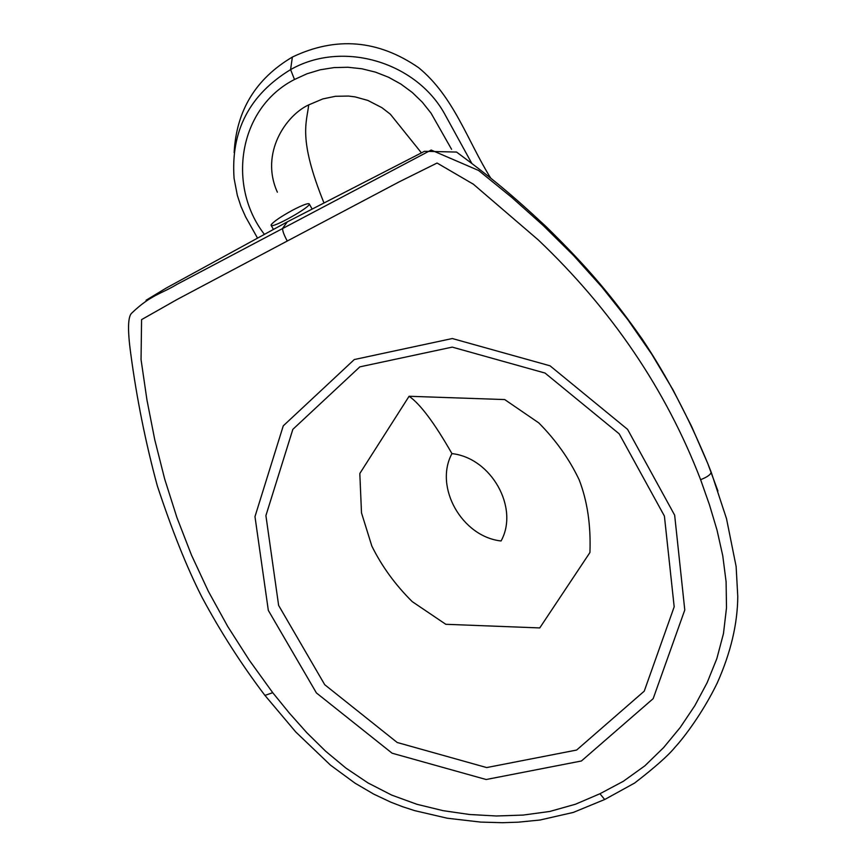 <?xml version="1.0" encoding="UTF-8"?>
<svg xmlns="http://www.w3.org/2000/svg" width="866" height="866" viewBox="0 0 866 866"><rect width="100%" height="100%" fill="white"/><g stroke="black" fill="none" stroke-linecap="round" stroke-linejoin="round"><path stroke-width="1.3" d="M471.699 163.198L445.914 116.25M445.903 116.25C417.823 62.211 342.99 39.62 290.586 69.616C249.516 94.654 230.681 130.918 234.08 178.385L237.338 195.38L240.943 206.357L245.641 216.911L257.397 237.879M264.282 234.177C226.989 186.028 238.182 108.218 294.494 79.488L290.586 69.616L292.372 57.059C255.795 78.698 236.375 110.545 234.145 152.611M292.372 57.059C336.062 36.242 378.139 39.782 418.624 67.689C453.881 96.494 467.662 141.223 490.643 177.995M717.936 491.033L707.771 463.537L691.555 426.31L672.958 389.754L651.784 354.248L628.012 319.944L601.859 286.992L573.53 255.481L543.307 225.582L511.6 197.264L478.595 170.472L431.171 150.035L176.696 284.492C161.877 293.628 150.868 294.743 131.881 312.972C127.843 316.263 127.464 329.859 130.755 353.75C136.741 398.62 145.596 442.678 157.341 485.923C172.182 530.836 187.034 567.869 201.875 597.053C220.354 631.53 241.376 664.319 264.931 695.409L272.725 692.681L249.332 660.249L227.758 626.529L208.403 591.424L191.462 555.041L176.902 517.511L164.67 478.995L154.754 439.733L146.939 399.897L141.05 359.563L141.569 319.63L177.216 299.42L287.263 241.029L398.988 181.957L437.07 163.035L473.366 184.209L538.251 239.904C611.905 309.909 666.03 389.83 700.616 479.677C707.533 476.96 711.029 474.395 711.116 471.959L710.726 470.985M409.088 396.271L359.812 473.507L361.501 512.878L371.839 546.067C381.787 566.256 395.253 584.777 412.238 601.632L445.795 624.289L539.756 627.926L589.93 552.519C590.948 525.229 587.354 500.992 579.159 479.796C569.395 459.207 555.94 440.242 538.793 422.9L504.694 399.562L409.088 396.271C420.216 403.946 434.505 423.052 451.944 453.611C491.358 457.908 519.362 507.941 501.078 540.969C462.033 536.758 433.834 487.114 451.944 453.611M323.852 202.644C297.85 138.192 306.77 122.723 308.686 104.894C286.094 115.21 259.735 153.13 277.369 192.187M421.428 152.871L390.339 114.193L381.906 107.665L367.855 100.424L355.125 96.895L348.565 96.061L335.413 96.288L322.801 98.93L308.686 104.894M271.231 224.64C273.97 221.317 281.049 216.511 292.502 210.232C302.353 205.134 307.928 203.012 309.227 203.9C311.522 206.606 271.729 228.938 271.09 225.301L271.231 224.64M294.494 79.488L307.04 73.762L320.29 69.778L334.005 67.591L347.98 67.256L361.966 68.793L375.573 72.159L388.65 77.291L400.99 84.132L412.248 92.456L422.327 102.188L431.051 113.175L451.576 149.309M711.105 471.938L707.771 463.537C688.827 417.715 667.015 376.277 642.312 339.223C611.894 296.031 588.057 267.735 546.175 226.697C511.037 193.887 490.741 177.281 456.544 152.059L424.448 151.312L287.35 221.848L282.76 228.104C282.208 230.129 283.712 234.437 287.263 241.029M264.877 695.322L295.75 731.965L330.422 765.089L354.973 783.135L373.701 794.1L390.631 802.089L402.452 806.657L414.511 810.598L447.257 818.218L480.684 822.094L502.432 822.7L518.214 822.18L540.038 820.015L573.292 812.427L604.674 799.513L599.954 793.743L575.522 804.211L549.726 811.474L523.216 815.068L496.435 815.988L469.621 814.505L443.1 810.663L417.001 804.308L391.713 795.107L367.985 782.929L346.021 768.164L325.659 751.244L306.78 732.679L289.276 713.01L272.725 692.681M604.944 799.383L634.713 782.994C654.793 767.482 668.249 755.563 675.079 747.206C684.01 737.496 702.607 713.097 717.167 683.177C730.72 652.802 737.594 623.877 737.767 596.425L736.132 566.505L726.509 518.68L711.116 471.959M700.616 479.677L709.438 504.737L717.016 530.057L722.753 555.712L726.098 581.736L726.498 607.813L723.478 633.566L716.842 658.615L707.132 682.689L694.824 705.703L680.265 727.418L663.692 747.51L644.91 765.782L623.379 781.262L599.954 793.743M354.302 359.542L283.258 425.856L254.972 516.623L268.33 610.4L316.415 692.93L392.103 753.203L486.151 779.519L581.422 760.987L653.17 698.656L684.779 610L674.657 515.162L627.59 429.384L550.04 365.809L452.301 338.53L354.302 359.542M359.855 366.859L452.225 347.114L545.028 373.051L619.212 433.844L664.406 516.071L674.181 606.828L644.25 691.155L576.615 750.053L486.681 767.568L397.213 742.498L324.739 684.725L278.635 605.442L265.905 515.616L292.838 429.352L359.855 366.859M286.863 222.107L166.066 288.151L146.051 300.264M273.364 229.306L271.09 225.301M312.009 208.836L309.227 203.9"/></g></svg>
